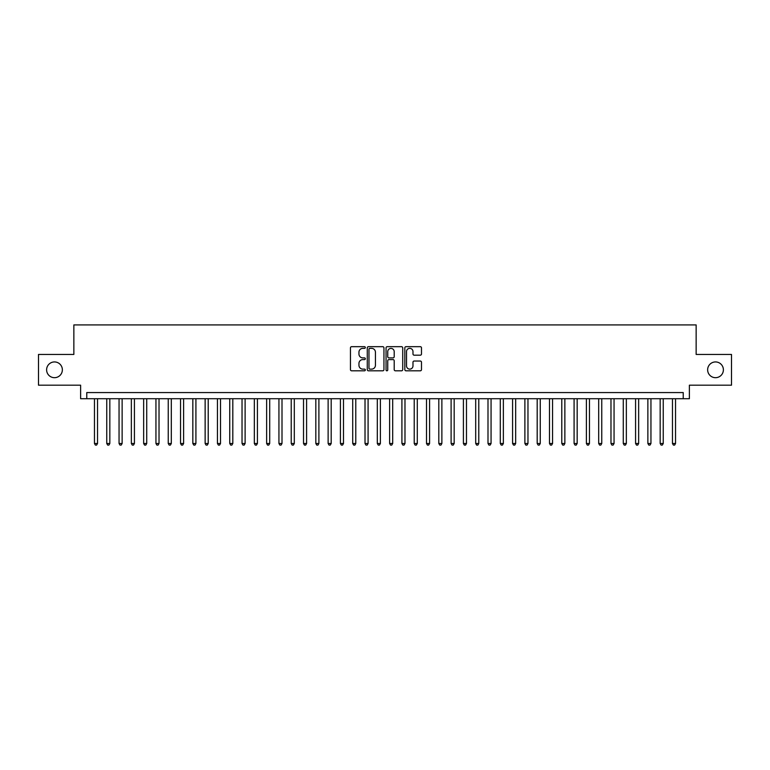 <?xml version="1.0" encoding="UTF-8"?>
<svg xmlns="http://www.w3.org/2000/svg" width="770" height="770" viewBox="0 0 770 770"><rect width="100%" height="100%" fill="white"/><g stroke="black" fill="none" stroke-linecap="round" stroke-linejoin="round"><path stroke-width="1.16" d="M365.327 347.52A0.847 0.847 0 0 0 364.48 346.673L351.649 346.673A1.203 1.203 0 0 0 350.446 347.876L350.446 369.61A1.203 1.203 0 0 0 351.649 370.813L364.48 370.813A0.847 0.847 0 0 0 365.327 369.966A0.847 0.847 0 0 0 364.48 369.128L362.814 369.128A3.86 3.86 0 0 1 358.955 365.259L358.955 363.45A3.86 3.86 0 0 1 362.814 359.59L364.48 359.59A0.847 0.847 0 0 0 365.327 358.743A0.847 0.847 0 0 0 364.48 357.896L362.814 357.896A3.86 3.86 0 0 1 358.955 354.036L358.955 352.227A3.86 3.86 0 0 1 362.814 348.358L364.48 348.358A0.847 0.847 0 0 0 365.327 347.52M707.64 369.812A7.873 7.873 0 0 0 715.513 377.685A7.873 7.873 0 0 0 723.386 369.812A7.873 7.873 0 0 0 715.513 361.939A7.873 7.873 0 0 0 707.64 369.812M46.614 369.812A7.873 7.873 0 0 0 54.487 377.685A7.873 7.873 0 0 0 62.36 369.812A7.873 7.873 0 0 0 54.487 361.939A7.873 7.873 0 0 0 46.614 369.812M420.276 355.182A1.203 1.203 0 0 0 421.488 353.979L421.488 347.876A1.203 1.203 0 0 0 420.276 346.673L406.031 346.673A1.203 1.203 0 0 0 404.828 347.876L404.828 369.61A1.203 1.203 0 0 0 406.031 370.813L420.276 370.813A1.203 1.203 0 0 0 421.488 369.61L421.488 362.247A1.203 1.203 0 0 0 420.276 361.034L414.183 361.034A1.203 1.203 0 0 0 412.98 362.247L412.98 365.894A3.224 3.224 0 0 1 409.746 369.128A3.224 3.224 0 0 1 406.522 365.894L406.522 351.592A3.224 3.224 0 0 1 409.746 348.358A3.224 3.224 0 0 1 412.98 351.592L412.98 353.979A1.203 1.203 0 0 0 414.183 355.182L420.276 355.182M683.231 398.716L689.381 398.716L689.381 385.183L731.5 385.183L731.5 354.441L696.147 354.441L696.147 324.921L73.853 324.921L73.853 354.441L38.5 354.441L38.5 385.183L80.619 385.183L80.619 398.716L683.231 398.716L683.231 392.565L86.769 392.565L86.769 398.716M383.941 347.876A1.203 1.203 0 0 0 382.738 346.673L368.493 346.673A1.203 1.203 0 0 0 367.28 347.876L367.28 369.61A1.203 1.203 0 0 0 368.493 370.813L382.738 370.813A1.203 1.203 0 0 0 383.941 369.61L383.941 347.876M387.262 346.673L401.507 346.673A1.203 1.203 0 0 1 402.72 347.876L402.72 369.61A1.203 1.203 0 0 1 401.507 370.813L395.414 370.813A1.203 1.203 0 0 1 394.202 369.61L394.202 360.793A1.203 1.203 0 0 0 392.998 359.59L388.956 359.59A1.203 1.203 0 0 0 387.743 360.793L387.743 369.966A0.847 0.847 0 0 1 386.906 370.813A0.847 0.847 0 0 1 386.059 369.966L386.059 347.876A1.203 1.203 0 0 1 387.262 346.673M369.821 348.358A0.847 0.847 0 0 0 368.974 349.205L368.974 368.281A0.847 0.847 0 0 0 369.821 369.128L371.573 369.128A3.86 3.86 0 0 0 375.433 365.259L375.433 352.227A3.86 3.86 0 0 0 371.573 348.358L369.821 348.358M394.202 351.649A3.224 3.224 0 0 0 390.977 348.425A3.224 3.224 0 0 0 387.743 351.649L387.743 356.693A1.203 1.203 0 0 0 388.956 357.896L392.998 357.896A1.203 1.203 0 0 0 394.202 356.693L394.202 351.649M94.46 398.716L94.46 443.481L97.53 443.481L97.53 398.716M97.53 443.481L96.606 445.079L95.374 445.079L94.46 443.481M106.751 398.716L106.751 443.481L109.831 443.481L109.831 398.716M109.831 443.481L108.907 445.079L107.675 445.079L106.751 443.481M119.052 398.716L119.052 443.481L122.132 443.481L122.132 398.716M122.132 443.481L121.208 445.079L119.976 445.079L119.052 443.481M131.352 398.716L131.352 443.481L134.423 443.481L134.423 398.716M134.423 443.481L133.499 445.079L132.276 445.079L131.352 443.481M143.653 398.716L143.653 443.481L146.724 443.481L146.724 398.716M146.724 443.481L145.799 445.079L144.567 445.079L143.653 443.481M155.944 398.716L155.944 443.481L159.024 443.481L159.024 398.716M159.024 443.481L158.1 445.079L156.868 445.079L155.944 443.481M168.245 398.716L168.245 443.481L171.315 443.481L171.315 398.716M171.315 443.481L170.401 445.079L169.169 445.079L168.245 443.481M180.546 398.716L180.546 443.481L183.616 443.481L183.616 398.716M183.616 443.481L182.692 445.079L181.47 445.079L180.546 443.481M192.837 398.716L192.837 443.481L195.917 443.481L195.917 398.716M195.917 443.481L194.993 445.079L193.761 445.079L192.837 443.481M205.138 398.716L205.138 443.481L208.218 443.481L208.218 398.716M208.218 443.481L207.294 445.079L206.062 445.079L205.138 443.481M217.438 398.716L217.438 443.481L220.509 443.481L220.509 398.716M220.509 443.481L219.594 445.079L218.362 445.079L217.438 443.481M229.739 398.716L229.739 443.481L232.81 443.481L232.81 398.716M232.81 443.481L231.886 445.079L230.663 445.079L229.739 443.481M242.03 398.716L242.03 443.481L245.11 443.481L245.11 398.716M245.11 443.481L244.186 445.079L242.954 445.079L242.03 443.481M254.331 398.716L254.331 443.481L257.411 443.481L257.411 398.716M257.411 443.481L256.487 445.079L255.255 445.079L254.331 443.481M266.632 398.716L266.632 443.481L269.702 443.481L269.702 398.716M269.702 443.481L268.778 445.079L267.556 445.079L266.632 443.481M278.933 398.716L278.933 443.481L282.003 443.481L282.003 398.716M282.003 443.481L281.079 445.079L279.847 445.079L278.933 443.481M291.224 398.716L291.224 443.481L294.304 443.481L294.304 398.716M294.304 443.481L293.38 445.079L292.148 445.079L291.224 443.481M303.524 398.716L303.524 443.481L306.595 443.481L306.595 398.716M306.595 443.481L305.68 445.079L304.448 445.079L303.524 443.481M315.825 398.716L315.825 443.481L318.896 443.481L318.896 398.716M318.896 443.481L317.972 445.079L316.749 445.079L315.825 443.481M328.126 398.716L328.126 443.481L331.196 443.481L331.196 398.716M331.196 443.481L330.272 445.079L329.04 445.079L328.126 443.481M340.417 398.716L340.417 443.481L343.497 443.481L343.497 398.716M343.497 443.481L342.573 445.079L341.341 445.079L340.417 443.481M352.718 398.716L352.718 443.481L355.788 443.481L355.788 398.716M355.788 443.481L354.874 445.079L353.642 445.079L352.718 443.481M365.019 398.716L365.019 443.481L368.089 443.481L368.089 398.716M368.089 443.481L367.165 445.079L365.942 445.079L365.019 443.481M377.31 398.716L377.31 443.481L380.39 443.481L380.39 398.716M380.39 443.481L379.466 445.079L378.234 445.079L377.31 443.481M389.61 398.716L389.61 443.481L392.69 443.481L392.69 398.716M392.69 443.481L391.766 445.079L390.534 445.079L389.61 443.481M401.911 398.716L401.911 443.481L404.981 443.481L404.981 398.716M404.981 443.481L404.058 445.079L402.835 445.079L401.911 443.481M414.212 398.716L414.212 443.481L417.282 443.481L417.282 398.716M417.282 443.481L416.358 445.079L415.126 445.079L414.212 443.481M426.503 398.716L426.503 443.481L429.583 443.481L429.583 398.716M429.583 443.481L428.659 445.079L427.427 445.079L426.503 443.481M438.804 398.716L438.804 443.481L441.874 443.481L441.874 398.716M441.874 443.481L440.96 445.079L439.728 445.079L438.804 443.481M451.105 398.716L451.105 443.481L454.175 443.481L454.175 398.716M454.175 443.481L453.251 445.079L452.029 445.079L451.105 443.481M463.405 398.716L463.405 443.481L466.476 443.481L466.476 398.716M466.476 443.481L465.552 445.079L464.32 445.079L463.405 443.481M475.696 398.716L475.696 443.481L478.776 443.481L478.776 398.716M478.776 443.481L477.852 445.079L476.62 445.079L475.696 443.481M487.997 398.716L487.997 443.481L491.067 443.481L491.067 398.716M491.067 443.481L490.153 445.079L488.921 445.079L487.997 443.481M500.298 398.716L500.298 443.481L503.368 443.481L503.368 398.716M503.368 443.481L502.444 445.079L501.222 445.079L500.298 443.481M512.589 398.716L512.589 443.481L515.669 443.481L515.669 398.716M515.669 443.481L514.745 445.079L513.513 445.079L512.589 443.481M524.89 398.716L524.89 443.481L527.97 443.481L527.97 398.716M527.97 443.481L527.046 445.079L525.814 445.079L524.89 443.481M537.191 398.716L537.191 443.481L540.261 443.481L540.261 398.716M540.261 443.481L539.337 445.079L538.115 445.079L537.191 443.481M549.491 398.716L549.491 443.481L552.562 443.481L552.562 398.716M552.562 443.481L551.638 445.079L550.406 445.079L549.491 443.481M561.782 398.716L561.782 443.481L564.862 443.481L564.862 398.716M564.862 443.481L563.938 445.079L562.706 445.079L561.782 443.481M574.083 398.716L574.083 443.481L577.163 443.481L577.163 398.716M577.163 443.481L576.239 445.079L575.007 445.079L574.083 443.481M586.384 398.716L586.384 443.481L589.454 443.481L589.454 398.716M589.454 443.481L588.53 445.079L587.308 445.079L586.384 443.481M598.685 398.716L598.685 443.481L601.755 443.481L601.755 398.716M601.755 443.481L600.831 445.079L599.599 445.079L598.685 443.481M610.976 398.716L610.976 443.481L614.056 443.481L614.056 398.716M614.056 443.481L613.132 445.079L611.9 445.079L610.976 443.481M623.276 398.716L623.276 443.481L626.347 443.481L626.347 398.716M626.347 443.481L625.433 445.079L624.201 445.079L623.276 443.481M635.577 398.716L635.577 443.481L638.648 443.481L638.648 398.716M638.648 443.481L637.724 445.079L636.501 445.079L635.577 443.481M647.868 398.716L647.868 443.481L650.948 443.481L650.948 398.716M650.948 443.481L650.024 445.079L648.792 445.079L647.868 443.481M660.169 398.716L660.169 443.481L663.249 443.481L663.249 398.716M663.249 443.481L662.325 445.079L661.093 445.079L660.169 443.481M672.47 398.716L672.47 443.481L675.54 443.481L675.54 398.716M675.54 443.481L674.626 445.079L673.394 445.079L672.47 443.481"/></g></svg>
